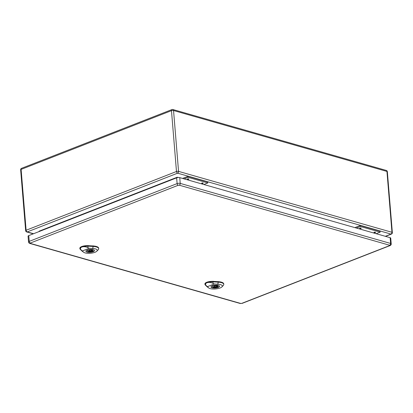 <?xml version="1.0" encoding="UTF-8"?>
<svg xmlns="http://www.w3.org/2000/svg" width="413" height="413" viewBox="0 0 413 413"><rect width="100%" height="100%" fill="white"/><g stroke="black" fill="none" stroke-linecap="round" stroke-linejoin="round"><path stroke-width="0.62" d="M182.629 178.447A1.311 0.924 105.9 0 1 182.845 178.328L187.992 176.32L207.739 181.957L207.822 182.944L203.831 184.503M354.958 227.64A1.311 0.924 105.9 0 1 355.175 227.522L360.322 225.513L360.404 226.5L356.414 228.059M360.404 226.5L380.151 232.132L380.068 231.146L360.322 225.513M188.669 178.896A0.79 0.263 175.3 0 0 187.796 178.896A0.79 0.263 175.3 0 0 187.311 179.18A0.79 0.263 175.3 0 0 187.528 179.34A0.79 0.263 175.3 0 0 188.4 179.34A0.79 0.263 175.3 0 0 188.886 179.051A0.79 0.263 175.3 0 0 188.669 178.896M203.031 182.995A0.79 0.263 175.3 0 0 202.158 182.995A0.79 0.263 175.3 0 0 201.673 183.279A0.79 0.263 175.3 0 0 201.89 183.439A0.79 0.263 175.3 0 0 202.757 183.439A0.79 0.263 175.3 0 0 203.242 183.15A0.79 0.263 175.3 0 0 203.031 182.995M360.998 228.084A0.79 0.263 175.3 0 0 360.126 228.084A0.79 0.263 175.3 0 0 359.64 228.374A0.79 0.263 175.3 0 0 359.857 228.534A0.79 0.263 175.3 0 0 360.725 228.534A0.79 0.263 175.3 0 0 361.21 228.244A0.79 0.263 175.3 0 0 360.998 228.084M375.36 232.183A0.79 0.263 175.3 0 0 374.488 232.183A0.79 0.263 175.3 0 0 374.002 232.473A0.79 0.263 175.3 0 0 374.214 232.633A0.79 0.263 175.3 0 0 375.087 232.633A0.79 0.263 175.3 0 0 375.572 232.343A0.79 0.263 175.3 0 0 375.36 232.183M380.151 232.132L376.16 233.691M187.992 176.32L188.075 177.306L207.822 182.944M188.075 177.306L184.084 178.865M177.234 177.647L177.239 177.218L178.24 177.507M39.839 231.27L39.152 231.172L177.239 177.218M389.624 245.601A1.471 0.924 -111.3 0 0 390.048 245.59C390.93 245.152 391.317 244.584 391.209 243.897L390.734 238.125A2.204 0.738 175.3 0 0 390.135 237.681L179.753 177.626A2.204 0.738 175.3 0 0 176.64 177.822L28.755 235.601A2.204 0.738 175.3 0 0 28.063 236.21L28.538 241.982C28.445 242.508 28.864 242.989 29.798 243.422A1.471 1.032 105.9 0 0 30.319 243.391L30.35 243.04L178.235 185.261L179.273 185.194L389.655 245.25L389.624 245.601L241.739 303.379L240.702 303.447L30.319 243.391M92.006 249.875L92.145 251.589L91.294 251.347A2.628 0.883 -4.7 0 1 87.535 250.851A2.628 0.883 -4.7 0 1 87.866 250.366L87.045 250.133M91.247 250.794L91.294 251.347M87.824 249.855L87.866 250.366M88.32 249.72L89.012 249.922A2.628 0.883 -4.7 0 1 92.77 250.417A2.628 0.883 -4.7 0 1 92.435 250.897L93.292 251.14A3.836 1.285 -4.7 0 1 92.145 251.589M92.362 249.999L92.435 250.897M85.966 250.975L85.966 250.98A4.202 1.409 175.3 0 0 85.966 250.98A4.202 1.409 175.3 0 0 90.266 252.038A4.202 1.409 175.3 0 0 94.34 250.288L94.34 250.288M91.108 250.263A1.311 0.439 175.3 0 0 89.652 250.263A1.311 0.439 175.3 0 0 88.841 250.743A1.311 0.439 175.3 0 0 90.189 251.073A1.311 0.439 175.3 0 0 91.459 250.526A1.311 0.439 175.3 0 0 91.108 250.263M89.213 248.275L92.724 248.471A7.083 2.375 -4.7 0 1 96.849 251.181L98.211 249.772A8.663 2.906 175.3 0 0 98.697 248.729A8.663 2.906 175.3 0 0 93.168 246.458L88.088 246.169A6.04 2.024 175.3 0 0 81.795 247.041C83.653 246.453 85.651 246.623 87.783 247.563L89.213 248.275L82.311 250.97L81.304 250.092C80.029 248.822 80.189 247.805 81.795 247.041A6.04 2.024 175.3 0 0 79.905 248.74A6.04 2.024 175.3 0 0 80.184 249.256L81.831 250.887A8.663 2.906 175.3 0 0 82.079 251.099L83.653 252.271A7.083 2.375 -4.7 0 1 83.452 252.095L82.311 250.97M93.271 249.669A4.269 1.43 -4.7 0 1 94.427 250.531A4.269 1.43 -4.7 0 1 90.292 252.307A4.269 1.43 -4.7 0 1 85.919 251.228A4.269 1.43 -4.7 0 1 88.547 249.669A4.269 1.43 -4.7 0 1 93.271 249.669M98.697 248.729L98.671 248.234A8.678 2.912 175.3 0 0 93.132 245.957L88.057 245.668A6.061 2.034 175.3 0 0 79.848 248.249L79.905 248.74M96.849 251.181A7.083 2.375 -4.7 0 1 90.375 253.252A7.083 2.375 -4.7 0 1 83.653 252.271M217.088 285.579L217.228 287.293L216.376 287.05A2.628 0.883 -4.7 0 1 212.618 286.555A2.628 0.883 -4.7 0 1 212.948 286.075L212.127 285.837M216.329 286.498L216.376 287.05M212.907 285.559L212.948 286.075M213.397 285.429L214.094 285.626A2.628 0.883 -4.7 0 1 217.852 286.121A2.628 0.883 -4.7 0 1 217.517 286.601L218.369 286.849A3.836 1.285 -4.7 0 1 217.228 287.293M217.444 285.703L217.517 286.601M211.048 286.679L211.048 286.684A4.202 1.409 175.3 0 0 211.048 286.684A4.202 1.409 175.3 0 0 215.349 287.742A4.202 1.409 175.3 0 0 219.422 285.992L219.422 285.992M216.185 285.966A1.311 0.439 175.3 0 0 214.734 285.966A1.311 0.439 175.3 0 0 213.924 286.446A1.311 0.439 175.3 0 0 215.271 286.777A1.311 0.439 175.3 0 0 216.541 286.23A1.311 0.439 175.3 0 0 216.185 285.966M214.295 283.979L217.806 284.18A7.083 2.375 -4.7 0 1 221.931 286.89L223.294 285.476A8.663 2.906 175.3 0 0 223.774 284.433A8.663 2.906 175.3 0 0 218.25 282.162L213.17 281.873A6.04 2.024 175.3 0 0 206.877 282.75C208.735 282.156 210.733 282.332 212.86 283.272L214.295 283.979L207.393 286.674L206.386 285.801C205.111 284.526 205.271 283.509 206.877 282.75A6.04 2.024 175.3 0 0 204.987 284.449A6.04 2.024 175.3 0 0 205.266 284.96L206.913 286.591A8.663 2.906 175.3 0 0 207.161 286.803L208.735 287.975A7.083 2.375 -4.7 0 1 208.534 287.799L207.393 286.674M218.353 285.373A4.269 1.43 -4.7 0 1 219.509 286.235A4.269 1.43 -4.7 0 1 215.369 288.011A4.269 1.43 -4.7 0 1 211.002 286.937A4.269 1.43 -4.7 0 1 213.629 285.378A4.269 1.43 -4.7 0 1 218.353 285.373M223.774 284.433L223.753 283.938A8.678 2.912 175.3 0 0 218.214 281.666L213.134 281.372A6.061 2.034 175.3 0 0 204.925 283.953L204.987 284.449M221.931 286.89A7.083 2.375 -4.7 0 1 215.457 288.955A7.083 2.375 -4.7 0 1 208.735 287.975M385.319 236.308L390.997 234.088L177.595 173.171L27.232 231.92L33.561 233.722M39.7 231.326L39.152 231.172M176.48 171.503L171.478 110.648L21.109 169.397L26.112 230.253L176.48 171.503A1.471 0.924 -111.3 0 0 177.595 173.171A1.471 1.032 105.9 0 0 178.55 171.374L391.952 232.287L386.95 171.436L173.548 110.519L178.55 171.374A1.471 0.496 175.3 0 0 176.48 171.503M391.952 232.287A1.471 1.032 105.9 0 1 390.997 234.088A1.471 0.924 -111.3 0 0 391.421 234.078A1.471 1.471 0 0 0 392.35 232.586A1.471 0.496 175.3 0 0 391.952 232.287M386.95 171.436A1.471 0.496 -4.7 0 1 387.348 171.731A1.471 1.471 0 0 0 386.284 170.435A1.471 1.032 105.9 0 1 386.95 171.436M172.887 109.522A1.471 1.471 0 0 0 171.947 109.564A1.471 0.924 -111.3 0 0 171.478 110.648A1.471 0.496 -4.7 0 1 173.548 110.519A1.471 1.032 -74.1 0 0 172.887 109.522L386.284 170.435M26.716 231.951A1.471 1.032 105.9 0 0 27.232 231.92A1.471 0.924 -111.3 0 1 26.112 230.253A1.471 0.496 175.3 0 0 25.652 230.655A1.471 1.471 0 0 0 26.716 231.951L33.293 233.83M25.652 230.655L20.65 169.805A1.471 0.496 -4.7 0 1 21.109 169.397A1.471 0.924 -111.3 0 1 21.579 168.313L171.947 109.564M391.209 243.897A2.204 0.738 175.3 0 0 390.61 243.453L180.228 183.398L179.753 177.626M389.655 245.25A1.471 1.032 105.9 0 0 390.61 243.453L390.135 237.681M179.273 185.194A1.471 1.032 105.9 0 0 180.228 183.398A2.204 0.738 175.3 0 0 177.115 183.594L176.64 177.822M178.235 185.261A1.471 0.924 -111.3 0 1 177.115 183.594L29.23 241.373L28.755 235.601M30.35 243.04A1.471 0.924 -111.3 0 1 29.23 241.373A2.204 0.738 175.3 0 0 28.538 241.982M390.048 245.59L242.157 303.369A1.471 0.924 -111.3 0 1 241.739 303.379M240.702 303.447A1.471 1.032 105.9 0 1 240.185 303.478L242.157 303.369M83.591 252.198L81.686 250.779M92.682 248.647L93.204 246.277M93.121 245.823L93.168 246.499M88.093 246.21L88.046 245.529M88.108 246.081L87.763 247.65M81.376 250.149L80.112 249.204M208.673 287.907L206.768 286.483M217.765 284.356L218.286 281.981M218.203 281.527L218.25 282.203M213.175 281.914L213.129 281.232M213.191 281.785L212.845 283.354M206.459 285.853L205.194 284.908M385.546 236.37L391.421 234.078M392.35 232.586L387.348 171.731M21.579 168.313A1.471 1.471 0 0 0 20.65 169.805M240.185 303.478L29.798 243.422M88.769 249.855L88.841 250.743M91.397 249.767L91.459 250.526M213.851 285.559L213.924 286.446M216.479 285.471L216.541 286.23"/></g></svg>
